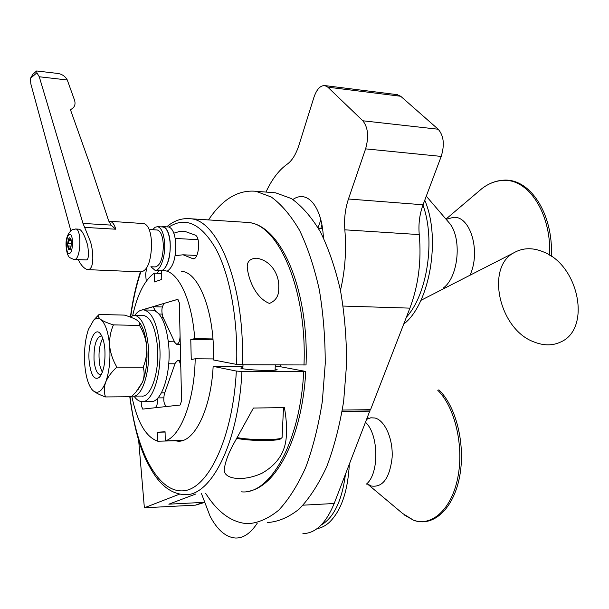 <?xml version="1.0" encoding="UTF-8"?>
<svg xmlns="http://www.w3.org/2000/svg" width="609" height="609" viewBox="0 0 609 609"><rect width="100%" height="100%" fill="white"/><g stroke="black" fill="none" stroke-linecap="round" stroke-linejoin="round"><path stroke-width="0.91" d="M318.058 227.72L320.859 219.811M292.906 199.508C296.18 197.187 299.506 196.243 302.901 196.677C306.357 197.164 309.57 199.097 312.546 202.485C318.949 210.265 322.58 222.034 323.44 237.784M320.753 228.664L321.948 224.637M321.933 228.74L322.397 227.165M257.28 523.146C250.718 533.202 243.509 538.166 235.653 538.029C225.924 537.366 217.383 530.058 210.029 516.112L201.51 493.724M397.076 94.639L400.707 96.268L438.183 129.23C443.771 135.647 444.776 144.706 441.213 156.414L423.042 204.776C419.571 214.299 418.307 224.241 419.251 234.594C421.573 260.827 418.459 285.339 409.91 308.131L370.554 409.667L342.349 410.055M302.909 533.591C315.523 533.446 325.952 523.413 334.181 503.498L370.302 409.674M265.973 192.063C271.903 179.297 278.991 169.995 287.235 164.156C292.061 160.692 295.982 154.328 298.989 145.056L313.901 97.41C316.695 89.287 320.349 85.344 324.871 85.587L397.555 94.7M369.975 411.166L342.098 411.57M400.707 96.268L327.809 87.163L362.827 120.78L438.183 129.23M327.809 87.163L324.871 85.587M419.251 234.594L344.839 229.821C346.551 250.459 345.09 270.64 340.461 290.379M344.839 229.821C343.978 219.133 345.181 208.864 348.455 198.998L423.042 204.776M441.213 156.414L365.606 148.862L348.455 198.998M365.606 148.862C368.978 136.72 368.057 127.357 362.827 120.78M369.808 410.946L342.136 411.341M280.239 364.997L280.14 366.679L275.23 366.656M271.37 192.49L275.603 192.817L291.376 198.557C301.752 205.895 311.389 216.941 320.311 231.694C328.571 248.457 335.285 268.021 340.461 290.402C344.557 313.962 346.597 338.475 346.597 363.938L343.659 401.285C339.769 425.348 334.135 447.135 326.751 466.639C318.553 484.33 309.387 498.459 299.232 509.01C288.788 517.33 278.206 521.837 267.503 522.53M195.854 493.99L168.838 504.176L204.16 502.334M179.685 494.089L144.371 507.784L195.481 505.143L203.018 502.448M208.506 219.91C222.331 199.212 238.119 189.665 255.887 191.279L271.302 197.034C281.442 204.411 290.874 215.533 299.59 230.4C307.659 247.292 314.221 267.024 319.276 289.602C323.272 313.376 325.252 338.109 325.229 363.809L322.321 401.498C318.499 425.782 312.965 447.767 305.718 467.438C297.687 485.282 288.696 499.517 278.755 510.152C268.531 518.525 258.186 523.047 247.718 523.725C231.877 522.598 217.938 512.603 205.903 493.732L205.766 493.518M204.236 502.539L195.481 505.143M144.371 507.784L138.669 440.459M543.974 252.141C532.997 247.406 522.994 247.612 513.958 252.743C485.563 267.085 498.893 329.309 533.948 341.923C543.639 345.775 552.515 345.821 560.592 342.052C591.461 328.989 579.083 265.927 543.974 252.141M155.569 311.1L153.163 306.723L141.828 310.004L177.645 299.354L179.312 302.772L181.581 400.928L180.066 405.054L142.78 409.088L141.318 405.556L141.242 401.567L141.318 405.556L142.681 409.088L154.808 407.786C156.84 406.85 157.739 403.721 157.487 398.385M132.716 315.34C137.543 294.086 144.729 280.033 154.267 273.182L154.45 281.937L161.781 279.424L161.591 270.556L164.186 270.617C178.483 271.683 192.139 300.237 194.705 338.642L190.769 339.51L191.249 359.508L195.192 358.777C194.53 400.509 180.622 436.676 165.275 440.87L165.077 431.758L157.609 432.223L157.792 441.213C145.871 437.087 137.215 422.113 131.833 396.292M161.659 273.494L154.267 273.182M212.937 338.939L194.705 338.642M213.005 339.86L190.769 339.51M213.454 358.922L195.192 358.777M182.867 440.429L165.275 440.87M165.085 432.063L157.609 432.223M182.327 440.596L157.792 441.213M179.312 302.772L180.074 335.742C179.937 341.025 178.802 343.872 176.679 344.291L174.813 342.471L162.809 316.756C161.141 310.56 161.758 306.045 164.643 303.221L177.904 299.331L179.312 302.772M180.066 405.054L166.668 406.485C163.821 404.46 163.083 400.166 164.468 393.604L175.278 363.025L177.813 360.307C179.564 360.832 180.561 363.261 180.812 367.592L181.581 400.928L180.066 405.054M71.291 246.082L68.208 245.929L69.045 247.817L68.482 249.766L67.439 244.833L69.007 241.202L68.414 239.055L69.73 237.723L70.903 239.04L71.504 243.128L70.515 248.936L68.482 249.766L70.553 248.48L70.355 249.256M70.72 238.659L70.964 239.223M143.419 223.564L143.93 223.594C148.558 225.094 151.131 232.052 151.641 244.468C150.963 261.421 147.462 270.563 141.128 271.888L88.046 269.65M78.279 259.708C81.012 265.28 84.08 268.584 87.498 269.627C95.103 270.213 93.131 249.081 90.277 241.202L84.636 227.385L115.817 229.212L110.96 225.102L108.44 220.153L90.048 164.78L70.378 109.513L71.36 109.163C74.641 107.283 75.714 104.337 74.58 100.325L67.279 79.985L39.265 76.764L36.898 72.806L30.45 78.355L30.838 83.897L70.804 230.613M156.886 229.966L157.289 229.989C160.928 231.146 162.953 236.475 163.357 245.975C162.839 258.924 160.091 265.912 155.112 266.932L150.903 266.75M78.218 229.136L78.546 229.159C81.385 229.212 84.438 234.587 87.696 245.298C88.99 255.08 88.495 259.959 86.219 259.929L74.481 259.533M30.45 78.355L32.909 74.191M84.636 227.385L82.984 223.419L39.265 76.764M56.667 73.316L57.353 73.392C61.41 73.895 64.562 75.798 66.792 79.109L67.279 79.985M68.208 245.929L67.439 244.833L68.414 239.055L70.241 239.588L70.408 238.644M36.738 70.979L36.898 72.806M133.972 396.101C136.317 399.496 138.86 401.331 141.6 401.613C152.486 403.721 162.496 372.738 159.512 343.895C157.076 323.219 151.854 311.892 143.853 309.92C140.694 309.623 137.718 311.397 134.916 315.234M142.864 401.597L150.453 401.529C161.492 403.63 171.624 372.761 168.586 344.024C166.112 323.417 160.814 312.135 152.699 310.156L151.557 310.126M132.107 396.033L132.663 396.116C142.034 397.936 150.659 371.185 148.292 345.92C146.267 327.277 141.722 317.045 134.65 315.226L129.747 316.847M133.752 396.109L141.585 396.048C151.078 397.86 159.817 371.208 157.404 346.034C155.348 327.459 150.735 317.266 143.564 315.447L142.559 315.424M89.135 361.023C87.513 343.43 94.661 325.762 100.462 333.892C102.761 337.005 104.23 342.167 104.87 349.376C105.486 362.614 103.659 371.947 99.396 377.367C94.197 380.617 90.779 375.167 89.135 361.023M101.81 336.107L101.132 335.932C96.055 337.599 93.695 345.661 94.045 360.109C94.905 368.947 96.953 373.827 100.18 374.748L101.33 374.588M139.141 322.1L139.712 322.808C143.321 327.756 145.642 335.589 146.693 346.308C147.698 360.14 146.312 372.091 142.529 382.14L137.969 389.73M143.145 367.235C144.63 371.939 144.424 376.91 142.529 382.14L135.822 392.257L131.338 396.756L105.532 396.946C103.873 392.424 103.918 387.507 105.669 382.201C107.862 376.948 111.599 371.916 116.898 367.12L143.145 367.235C145.939 360.642 147.119 353.662 146.693 346.308C145.817 338.931 143.419 331.974 139.507 325.427L139.149 322.115L137.177 320.311C134.307 318.499 130.075 316.764 124.487 315.104L99.069 314.472C97.889 315.964 98.445 317.632 100.729 319.474C103.446 321.316 107.686 323.12 113.457 324.886L139.507 325.427M116.898 367.12C112.901 360.414 110.488 353.319 109.658 345.836C109.293 338.353 110.564 331.365 113.457 324.886M99.069 314.472L95.232 318.492M105.532 396.946C99.906 394.975 95.75 392.889 93.07 390.674L92.302 389.912M105.669 382.201C109.255 372 110.587 359.881 109.658 345.836C108.349 332.133 105.372 323.349 100.729 319.474C98.331 317.784 95.948 318.05 93.588 320.265L88.419 329.416C85.123 339.434 83.897 351.058 84.735 364.281C85.702 375.966 88.084 384.348 91.883 389.425L93.07 390.674C97.661 394.358 101.855 391.534 105.669 382.201M102.731 338.322C99.016 345.531 98.087 354.75 99.945 365.971L102.304 372.388M281.723 437.841L281.046 438.45C280.3 441.251 249.66 441.205 236.657 438.335M283.505 407.649L282.089 437.506C281.343 440.299 251.266 440.398 237.061 437.597M276.509 407.741L261.482 407.923M146.624 268.051L145.627 274.301L146.267 281.229M284.411 407.642C286.154 417.332 286.816 425.858 286.397 433.235C286.428 450.416 278.389 463.693 262.281 473.071C243.41 482.062 221.661 479.565 224.477 468.016C225.65 460.533 229.121 451.741 234.884 441.632L253.428 408.03L284.411 407.642M280.14 366.679L305.756 371.437L241.933 371.452L236.338 371.064L213.158 366.359L242.945 366.496M181.619 271.363C199.143 272.132 215.053 313.384 213.424 359.957L236.627 364.41L242.222 364.783L306.045 364.958C308.923 290.699 281.457 224.98 248.061 222.468L244.574 222.239M275.131 368.894L277.118 369.602C276.935 370.143 273.715 370.424 267.458 370.432C256.077 370.432 240.433 369.016 240.859 368.042L242.907 367.471M256.389 258.193C250.192 258.543 247.147 261.451 247.246 266.909C247.909 277.346 254.79 297.611 269.437 303.434C276.052 300.671 279.143 295.434 278.716 287.707C279.554 275.443 271.584 260.37 256.389 258.193M175.148 255.696L183.088 254.79L193.007 258.764C198.648 260.157 200.985 238.073 195.474 235.211L184.649 231.291L179.609 231.45L173.824 233.178M157.13 273.304L158.903 270.419M175.202 440.771L177.447 441.114C193.913 443.329 210.935 410.009 213.158 366.359M159.086 270.426L161.598 270.784M162.359 270.518C168.153 266.034 170.741 256.351 170.132 241.476C169.074 232.501 166.699 227.553 163.014 226.624L161.172 226.883M167.772 270.769C173.626 266.331 176.245 256.671 175.636 241.781C174.562 232.821 172.164 227.88 168.457 226.951L167.97 226.921M150.895 266.742L154.96 270.251C160.555 271.507 165.991 255.278 164.468 241.301C163.433 232.448 161.119 227.576 157.525 226.662L155.036 227.279L152.653 229.715M155.462 270.274L160.411 270.487C166.051 271.743 171.525 255.552 169.987 241.598C168.944 232.775 166.615 227.903 162.991 226.99L162.512 226.959M334.181 503.498L303.107 505.173M409.91 308.131L343.179 306.061M366.839 419.251L370.774 417.804L374.862 417.987C384.858 420.233 393.208 438.906 392.12 457.633C389.646 478.263 382.688 487.718 371.254 486.005L367.44 483.949M367.402 483.942L402.633 513.486L413.397 520.124C431.72 527.105 451.68 509.269 457.839 477.448C464.134 445.735 454.847 406.957 437.749 390.247M365.621 422.395C378.821 434.461 379.369 473.817 366.405 484.102M349.33 464.416C347.785 491.608 341.093 510.943 329.263 522.408C325.442 525.833 321.377 527.919 317.068 528.65M321.179 525.042C333.839 517.65 341.923 500.781 345.448 474.434M446.184 219.377L453.378 217.337C470.376 215.609 481.08 251.464 469.981 275.245M549.691 255.201C551.396 212.617 527.744 177.767 502.387 180.477C495.277 180.957 488.502 183.629 482.062 188.486L477.707 192.185M406.424 317.137C427.297 294.528 435.679 239.847 422.951 205.027M424.755 200.209C441.312 238.515 429.558 304.5 403.721 324.095M448.521 222.095L448.772 222.384C462.307 236.871 458.859 276.973 443.245 288.065M164.734 392.851L161.423 392.874M163.098 317.388L161.355 317.342M174.509 341.816L168.35 341.725M175.004 363.801L168.716 363.763M71.322 240.722L68.695 240.585M75.036 259.411L74.184 259.518C70.416 258.147 68.611 257.12 68.779 256.435C67.447 254.905 66.548 251.441 66.076 246.051C65.635 238.781 67.645 233.354 72.106 229.753L75.82 228.999C81.705 228.992 80.951 258.018 75.036 259.411M69.403 234.511C73.423 232.25 73.544 252.339 69.517 253.466C65.544 255.476 65.429 235.82 69.403 234.511M75.531 228.984L78.546 229.159M82.984 223.419L110.96 225.102M71.504 243.699L68.193 243.524M70.4 248.518L68.741 248.442M109.795 221.501L110.275 221.531C112.543 221.935 114.393 224.5 115.817 229.212M129.778 396.764C133.523 424.108 138.989 445.278 146.19 460.259C152.844 473.376 156.521 477.898 159.177 480.988C166.379 489.339 174.547 493.861 183.674 494.561C210.128 498.002 238.561 443.969 241.933 371.452M241.446 491.836C269.932 495.048 300.26 442.248 303.701 371.619M242.222 364.783C245.397 287.425 218.646 219.994 190.457 218.745L187.153 218.54M236.627 364.41C238.081 319.58 229.844 275.23 216.149 249.302C201.267 223.655 185.524 216.233 168.906 227.043M140.824 271.873C136.347 285.263 132.998 300.016 130.79 316.124M303.99 365.126C307.21 289.777 278.404 223.899 248.061 222.468L190.457 218.745C181.878 217.9 173.976 220.603 166.744 226.852M130.044 396.764C136.21 449.64 157.152 491.745 182.312 490.877C207.364 490.549 232.798 439.119 236.338 371.064M194.4 258.467L191.957 258.345M413.656 520.276L404.597 515.13M367.158 418.436L368.011 417.614M413.762 520.314C433.106 527.485 453.454 508.941 459.529 477.091C465.786 445.225 456.369 406.507 438.853 389.813M445.963 219.118L482.062 188.486C488.624 183.515 495.597 180.766 502.981 180.234C529.655 177.531 553.459 213.485 551.373 256.298M448.506 222.079L426.277 196.159M322.641 228.786L318.53 228.52M255.887 191.279L275.603 192.817M513.958 252.743L420.91 300.351M157.944 397.905L163.714 397.86M159.025 314.031L162.04 314.107M176.907 344.291L180.272 344.336M153.163 306.723L162.306 306.982M177.813 360.307L180.645 360.322M198.032 239.702L175.179 238.416M157.289 229.989L149.197 229.509M143.93 223.594L108.783 221.212M57.353 73.392L36.662 70.971M32.543 74.549L36.555 71.025M70.294 239.588L71.093 239.634M143.853 309.92L152.699 310.156M134.65 315.226L143.564 315.447M100.18 374.748L100.66 374.748M93.588 320.265L97.562 315.972M100.036 376.636L99.396 377.367M139.712 322.808L139.149 322.115M242.846 368.749L243.021 364.791M275.078 370.173L275.306 364.966M140.428 271.858C135.982 285.385 132.678 300.199 130.501 316.307M177.447 441.114L180.081 441.045M278.686 288.331L278.716 287.707M286.397 433.235L286.458 431.85M305.756 371.444C302.27 437.072 276.067 488.677 246.478 491.592M196.806 255.476L183.088 254.79M160.913 270.876L161.598 270.906M163.014 226.624L168.457 226.951M157.525 226.662L162.991 226.99"/></g></svg>

